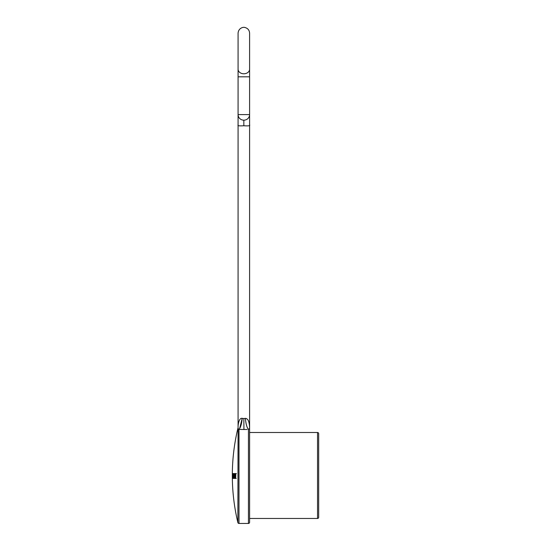 <?xml version="1.0" encoding="UTF-8"?>
<svg xmlns="http://www.w3.org/2000/svg" width="551" height="551" viewBox="0 0 551 551"><rect width="100%" height="100%" fill="white"/><g stroke="black" fill="none" stroke-linecap="round" stroke-linejoin="round"><path stroke-width="0.83" d="M239.83 429.456L247.144 429.491M243.928 429.566L243.838 418.553L242.22 418.347C241.682 423.884 240.608 427.569 238.989 429.401L237.86 428.43A202.768 202.768 0 0 0 232.329 477.276M238.989 429.401L238.989 523.45L248.446 523.45A1.15 1.15 0 0 0 249.596 522.3L249.596 428.657C249.534 421.935 248.129 418.505 245.374 418.367L243.838 418.553L245.374 418.367C245.884 423.891 246.91 427.576 248.446 429.422L249.238 428.74M238.08 124.96L238.08 426.178C238.115 424.47 239.106 417.562 242.22 418.347C239.106 417.562 238.115 424.463 238.08 426.178L237.867 522.568A202.768 202.768 0 0 1 232.343 478.42L232.336 477.276M234.871 478.42L235.683 478.42L235.849 473.564L235.181 473.564L235.084 476.429L234.506 473.564L233.9 473.564L233.789 478.42L234.292 478.42L234.347 475.644L234.871 478.42L235.456 478.406L234.926 475.623L234.347 475.644M232.811 478.42L233.583 478.42L233.665 473.564L232.839 473.564L232.818 474.831L233.865 475.485L232.901 475.479L233.266 477.269L232.811 477.269L232.811 478.42L233.39 478.406L233.39 477.276L233.844 477.276L233.266 477.269M232.715 475.83L232.488 473.564L232.357 478.42L232.474 474.549L232.543 478.42L232.715 475.83M238.989 523.45A1.15 1.15 0 0 1 237.867 522.568M243.838 418.553L242.22 418.347L239.595 428.657M238.08 105.599L238.08 76.809L238.08 114.594L238.08 76.809L249.596 76.809L249.596 114.594A5.758 5.572 180 0 1 243.838 120.173L243.838 120.173A5.758 5.572 180 0 1 238.08 114.594L238.08 125.001C237.398 125.8 239.313 126.048 243.838 125.745C248.453 126.089 250.374 125.8 249.596 124.877L249.596 522.3M249.596 518.463L317.528 518.463A1.15 1.15 -0 0 0 318.678 517.306L318.678 433.644A1.15 1.15 0 0 0 317.528 432.494L249.596 432.494M238.08 114.594L249.596 114.594L249.596 124.877M238.08 33.163L238.08 69.233A5.758 4.546 0 0 0 243.838 73.779A5.758 4.546 0 0 0 249.596 69.233L249.596 33.163C249.403 30.257 247.916 28.383 245.126 27.55C243.308 26.73 238.5 28.032 238.08 33.163M238.08 76.809L238.08 69.233L238.08 76.809M234.416 475.637L234.478 473.578L233.9 473.564L234.347 473.564M234.506 478.42L234.03 478.42M235.862 478.42L235.146 478.42M234.981 473.564L235.738 473.564M233.28 473.564L233.672 473.564M236.269 478.406L235.456 478.406M233.789 478.42L234.375 478.406M234.478 473.578L235.084 473.578M235.084 476.429L235.663 476.443L235.766 473.578L236.434 473.578M235.181 473.564L235.766 473.578M234.161 478.406L233.39 478.406M232.811 477.269L233.39 477.276M233.273 476.684L233.851 476.67L233.466 476.67L233.479 475.485L232.901 475.479M232.887 476.684L233.466 476.67M233.3 474.831L233.879 474.824L233.397 474.824L233.417 473.578L234.244 473.578M233.879 474.824L233.397 474.824M232.839 473.564L233.417 473.578M232.543 478.42L233.121 478.406M232.357 478.42L232.928 478.406M248.446 523.45L248.446 429.422M317.528 518.463L317.528 432.494M243.838 125.745L243.838 120.173M249.596 114.594L249.596 115.056M249.596 76.809L249.596 33.163"/></g></svg>
